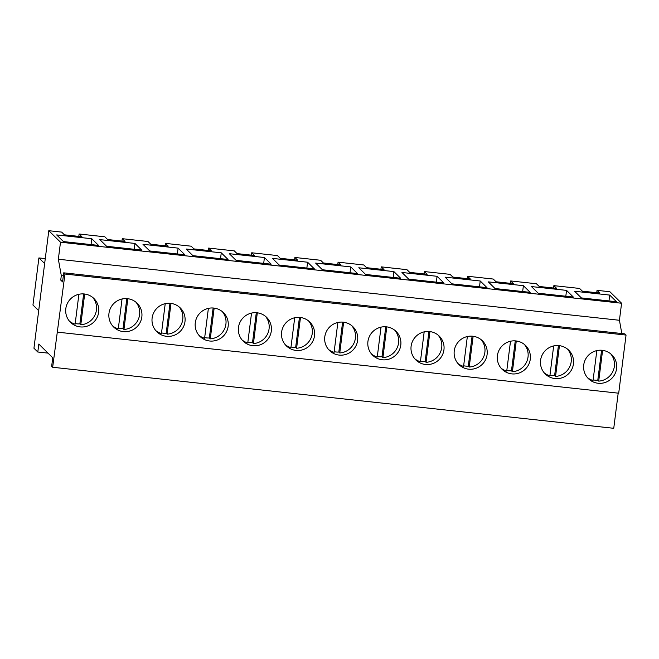 <?xml version="1.0" encoding="UTF-8"?>
<svg xmlns="http://www.w3.org/2000/svg" width="659" height="659" viewBox="0 0 659 659"><rect width="100%" height="100%" fill="white"/><g stroke="black" fill="none" stroke-linecap="round" stroke-linejoin="round"><path stroke-width="0.99" d="M62.786 280.314L60.735 280.091L62.58 281.904L63.725 272.826L64.961 274.037L52.662 367.261L51.666 366.28L52.736 357.763L38.807 344.064L37.802 352.013L33.947 348.232L48.799 230.699L60.496 242.207L58.346 259.234L61.303 275.61L60.735 280.091M63.346 275.833L61.303 275.61M57.613 332.169L618.702 393.209L626.05 335.069L624.814 333.858L63.725 272.826M48.799 230.699L61.658 232.1L64.425 234.826L81.873 236.721L79.105 233.994L104.814 236.795L107.59 239.522L125.037 241.416L122.261 238.69L147.978 241.491L150.746 244.217L168.193 246.112L165.425 243.385L191.135 246.186L193.911 248.913L211.358 250.807L208.582 248.081L234.299 250.881L237.067 253.608L254.514 255.503L251.746 252.776L277.455 255.577L280.232 258.303L297.679 260.198L294.902 257.471L320.62 260.272L323.388 262.99L340.835 264.893L338.067 262.167L363.776 264.967L366.552 267.686L383.999 269.589L381.223 266.862L406.941 269.663L409.709 272.381L427.156 274.284L424.388 271.557L450.105 274.358L452.873 277.077L470.32 278.979L467.544 276.253L493.261 279.054L496.038 281.772L513.476 283.675L510.709 280.948L536.426 283.749L539.194 286.467L556.641 288.37L553.865 285.644L579.582 288.444L582.358 291.163L599.797 293.066L597.029 290.339L609.888 291.739L621.585 303.239L619.435 320.274L621.824 333.536M618.191 393.151L613.751 428.301L52.662 367.261M619.435 320.274L58.346 259.234M48.025 353.125L37.802 352.013M626.05 335.069L64.961 274.037M72.539 324.039A16.706 16.409 -45.5 0 1 69.64 299.927A16.706 16.409 -45.5 0 1 93.949 298.535A16.706 16.409 -45.5 0 1 72.539 324.039M504.143 370.992A16.706 16.409 -45.5 0 1 501.244 346.881A16.706 16.409 -45.5 0 1 525.553 345.481A16.706 16.409 -45.5 0 1 504.143 370.992M288.337 347.515A16.706 16.409 -45.5 0 1 285.438 323.404A16.706 16.409 -45.5 0 1 309.755 322.004A16.706 16.409 -45.5 0 1 288.337 347.515M221.424 310.941A16.706 16.409 -45.5 0 1 224.324 335.052A16.706 16.409 -45.5 0 1 200.007 336.444A16.706 16.409 -45.5 0 1 221.424 310.941M264.58 315.636A16.706 16.409 -45.5 0 1 267.48 339.747A16.706 16.409 -45.5 0 1 243.171 341.14A16.706 16.409 -45.5 0 1 264.58 315.636M115.696 328.734A16.706 16.409 -45.5 0 1 112.796 304.623A16.706 16.409 -45.5 0 1 137.113 303.231A16.706 16.409 -45.5 0 1 115.696 328.734M178.26 306.246A16.706 16.409 -45.5 0 1 181.159 330.357A16.706 16.409 -45.5 0 1 156.85 331.757A16.706 16.409 -45.5 0 1 178.26 306.246M437.222 334.418A16.706 16.409 -45.5 0 1 440.121 358.521A16.706 16.409 -45.5 0 1 415.813 359.921A16.706 16.409 -45.5 0 1 437.222 334.418M394.066 329.722A16.706 16.409 -45.5 0 1 396.965 353.834A16.706 16.409 -45.5 0 1 372.648 355.226A16.706 16.409 -45.5 0 1 394.066 329.722M350.901 325.027A16.706 16.409 -45.5 0 1 353.801 349.138A16.706 16.409 -45.5 0 1 329.492 350.53A16.706 16.409 -45.5 0 1 350.901 325.027M547.308 375.688A16.706 16.409 -45.5 0 1 544.408 351.577A16.706 16.409 -45.5 0 1 568.717 350.176A16.706 16.409 -45.5 0 1 547.308 375.688M480.386 339.113A16.706 16.409 -45.5 0 1 483.286 363.216A16.706 16.409 -45.5 0 1 458.969 364.616A16.706 16.409 -45.5 0 1 480.386 339.113M609.863 353.191A16.706 16.409 -45.5 0 1 612.771 377.302A16.706 16.409 -45.5 0 1 588.454 378.703A16.706 16.409 -45.5 0 1 609.863 353.191M621.585 303.239L60.496 242.207M91.79 238.739L98.562 245.403L63.445 241.581L56.666 234.925L91.79 238.739L91.049 244.588M566.551 290.388L573.33 297.044L538.214 293.23L531.434 286.566L566.551 290.388L565.817 296.229M221.267 252.825L228.047 259.489L192.922 255.667L186.151 249.011L221.267 252.825L220.534 258.666M264.432 257.521L271.203 264.185L236.087 260.363L229.316 253.699L264.432 257.521L263.691 263.361M393.909 271.607L358.793 267.785L365.572 274.449L400.688 278.263L393.909 271.607L393.176 277.447M357.524 273.576L350.753 266.911L315.636 263.089L322.408 269.753L357.524 273.576M307.588 262.216L314.368 268.88L279.251 265.058L272.472 258.394L307.588 262.216L306.855 268.056M184.882 254.794L178.111 248.13L142.987 244.316L149.766 250.972L184.882 254.794M134.947 243.435L99.83 239.621L106.601 246.277L141.726 250.099L134.947 243.435L134.205 249.283M437.074 276.302L443.845 282.958L408.728 279.144L401.957 272.48L437.074 276.302L436.332 282.143M523.394 285.693L488.278 281.871L495.049 288.535L530.165 292.349L523.394 285.693L522.653 291.533M480.23 280.998L487.009 287.654L451.893 283.84L445.113 277.175L480.23 280.998L479.497 286.838M609.715 295.084L616.486 301.74L581.37 297.926L574.599 291.262L609.715 295.084L608.974 300.924M79.105 233.994L78.8 236.392M122.261 238.69L121.956 241.079M165.425 243.385L165.121 245.774M208.582 248.081L208.277 250.469M251.746 252.776L251.441 255.165M294.902 257.471L294.606 259.86M338.067 262.167L337.762 264.556M381.223 266.862L380.927 269.251M424.388 271.557L424.083 273.946M467.544 276.253L467.247 278.642M510.709 280.948L510.404 283.337M553.865 285.644L553.568 288.032M597.029 290.339L596.724 292.728M350.753 266.911L350.011 272.752M178.111 248.13L177.37 253.97M44.647 263.567L38.897 257.924L45.273 258.616M38.897 257.924L32.95 305.026L38.692 310.669M69.467 321.213A16.706 16.409 134.5 0 0 75.126 324.162L78.899 294.285M75.208 323.511A16.706 16.409 134.5 0 0 79.863 323.874L80.785 324.78A16.706 16.409 134.5 0 0 92.779 297.489M80.785 324.78L84.673 294.021M79.863 323.874L83.644 293.922M112.623 325.908A16.706 16.409 134.5 0 0 118.282 328.857L122.055 298.98M118.365 328.207A16.706 16.409 134.5 0 0 123.027 328.569L123.95 329.475A16.706 16.409 134.5 0 0 135.943 302.184M123.95 329.475L127.838 298.716M123.027 328.569L126.808 298.618M155.788 330.604A16.706 16.409 134.5 0 0 161.447 333.553L165.22 303.675M161.529 332.902A16.706 16.409 134.5 0 0 166.183 333.265L167.106 334.171A16.706 16.409 134.5 0 0 179.1 306.88M167.106 334.171L170.994 303.412M166.183 333.265L169.973 303.313M198.944 335.299A16.706 16.409 134.5 0 0 204.603 338.248L208.384 308.371M204.685 337.597A16.706 16.409 134.5 0 0 209.348 337.96L210.27 338.866A16.706 16.409 134.5 0 0 222.264 311.575M210.27 338.866L214.159 308.107M209.348 337.96L213.129 308.008M242.108 339.995A16.706 16.409 134.5 0 0 247.768 342.944L251.54 313.066M247.85 342.293A16.706 16.409 134.5 0 0 252.504 342.655L253.427 343.561A16.706 16.409 134.5 0 0 265.42 316.271M253.427 343.561L257.315 312.803M252.504 342.655L256.293 312.704M285.265 344.69A16.706 16.409 134.5 0 0 290.924 347.639L294.705 317.762M291.006 346.988A16.706 16.409 134.5 0 0 295.669 347.351L296.591 348.257A16.706 16.409 134.5 0 0 308.585 320.966M296.591 348.257L300.479 317.498M295.669 347.351L299.45 317.399M328.429 349.385A16.706 16.409 134.5 0 0 334.088 352.334L337.861 322.457M334.171 351.684A16.706 16.409 134.5 0 0 338.825 352.046L339.756 352.952A16.706 16.409 134.5 0 0 351.741 325.661M339.756 352.952L343.636 322.193M338.825 352.046L342.614 322.094M371.585 354.081A16.706 16.409 134.5 0 0 377.253 357.03L381.026 327.152M377.327 356.379A16.706 16.409 134.5 0 0 381.989 356.741L382.912 357.648A16.706 16.409 134.5 0 0 394.906 330.357M382.912 357.648L386.8 326.889M381.989 356.741L385.77 326.79M414.75 358.768A16.706 16.409 134.5 0 0 420.409 361.725L424.182 331.848M420.491 361.074A16.706 16.409 134.5 0 0 425.154 361.437L426.076 362.343A16.706 16.409 134.5 0 0 438.062 335.052M426.076 362.343L429.956 331.584M425.154 361.437L428.935 331.485M457.906 363.463A16.706 16.409 134.5 0 0 463.574 366.42L467.346 336.543M463.656 365.77A16.706 16.409 134.5 0 0 468.31 366.124L469.233 367.038A16.706 16.409 134.5 0 0 481.227 339.747M469.233 367.038L473.121 336.279M468.31 366.124L472.091 336.181M501.071 368.159A16.706 16.409 134.5 0 0 506.73 371.116L510.503 341.238M506.812 370.465A16.706 16.409 134.5 0 0 511.475 370.819L512.397 371.734A16.706 16.409 134.5 0 0 524.383 344.443M512.397 371.734L516.277 340.975M511.475 370.819L515.256 340.876M544.235 372.854A16.706 16.409 134.5 0 0 549.894 375.811L553.667 345.934M549.977 375.16A16.706 16.409 134.5 0 0 554.631 375.515L555.553 376.429A16.706 16.409 134.5 0 0 567.547 349.138M555.553 376.429L559.442 345.67M554.631 375.515L558.412 345.571M587.391 377.549A16.706 16.409 134.5 0 0 593.051 380.507L596.823 350.629M593.133 379.856A16.706 16.409 134.5 0 0 597.795 380.21L598.718 381.124A16.706 16.409 134.5 0 0 610.704 353.834M598.718 381.124L602.598 350.366M597.795 380.21L601.576 350.267"/></g></svg>
